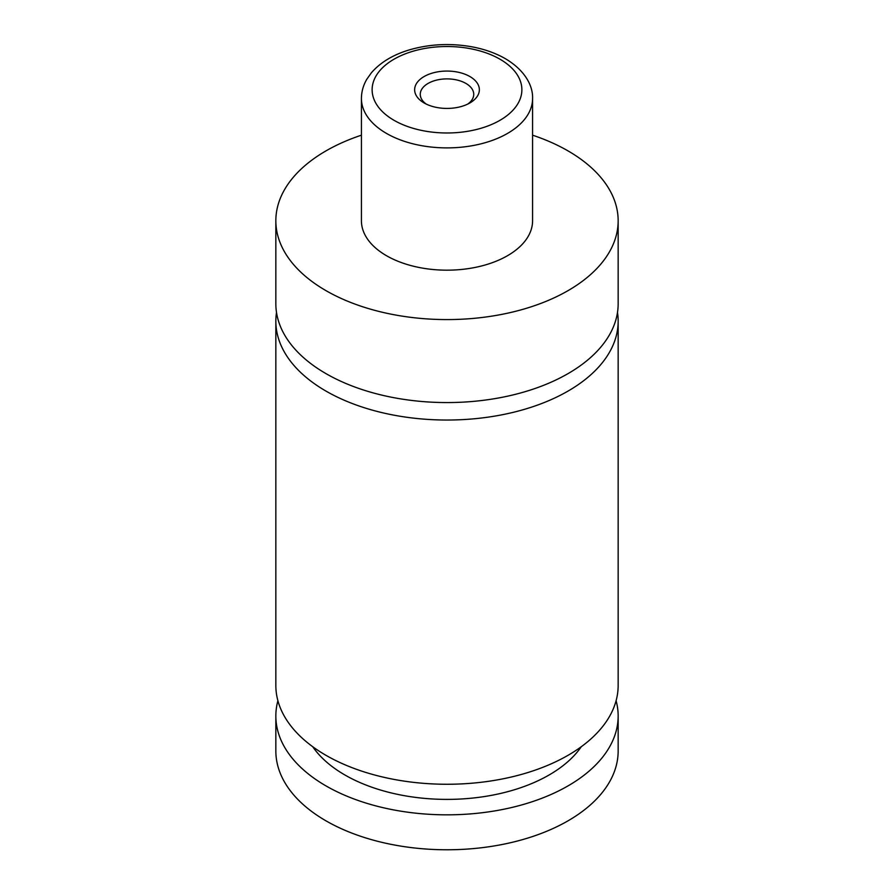 <?xml version="1.0" encoding="UTF-8"?>
<svg xmlns="http://www.w3.org/2000/svg" width="894" height="894" viewBox="0 0 894 894"><rect width="100%" height="100%" fill="white"/><g stroke="black" fill="none" stroke-linecap="round" stroke-linejoin="round"><path stroke-width="1.34" d="M532.578 135.184A171.156 98.821 180 0 1 568.025 150.896A171.156 98.821 180 0 1 618.156 220.773L618.156 303.748A171.156 98.821 180 0 1 512.497 395.047A171.156 98.821 180 0 1 325.975 373.625A171.156 98.821 180 0 1 275.844 303.748L275.844 220.773A171.156 98.821 180 0 1 361.422 135.184M617.486 312.475A171.156 98.821 180 0 1 618.156 321.214A171.156 98.821 180 0 1 512.497 412.514A171.156 98.821 180 0 1 325.975 391.091A171.156 98.821 180 0 1 275.844 321.214A171.156 98.821 180 0 1 276.514 312.475M424.114 102.955A32.363 18.685 0 0 0 469.886 102.955A32.363 18.685 0 0 0 469.886 76.538A32.363 18.685 0 0 0 424.114 76.538A32.363 18.685 0 0 0 424.114 102.955L424.114 102.955M467.707 104.106A26.742 15.444 0 0 0 473.742 94.339A26.742 15.444 0 0 0 465.908 83.421A26.742 15.444 0 0 0 436.764 80.069A26.742 15.444 0 0 0 420.258 94.339A26.742 15.444 0 0 0 426.293 104.106M532.578 98.485L532.578 220.773A85.578 49.405 180 0 1 479.754 266.412A85.578 49.405 180 0 1 386.487 255.706A85.578 49.405 180 0 1 361.422 220.773L361.422 98.485A85.578 49.405 180 0 0 386.487 133.418A85.578 49.405 180 0 0 479.754 144.135A85.578 49.405 180 0 0 532.578 98.485C533.081 86.539 525.661 70.66 505.3 58.646C495.578 53.092 484.425 49.136 471.831 46.801C450.71 43.057 430.159 44.007 410.19 49.639C393.449 54.523 380.498 62.256 371.345 72.839L366.819 79.242C363.266 85.31 361.467 91.724 361.422 98.485M618.156 220.773A171.156 98.821 180 0 1 512.497 312.062A171.156 98.821 180 0 1 325.975 290.639A171.156 98.821 180 0 1 275.844 220.773M618.156 321.214L618.156 685.452A171.156 98.821 180 0 1 512.497 776.741A171.156 98.821 180 0 1 325.975 755.318A171.156 98.821 180 0 1 275.844 685.452L275.844 321.214M581.256 746.747A144.415 83.377 180 0 1 447 799.392A144.415 83.377 180 0 1 312.744 746.747M616.1 700.728A171.156 98.821 180 0 1 618.156 716.016L618.156 750.96A171.156 98.821 180 0 1 512.497 842.249A171.156 98.821 180 0 1 325.975 820.837A171.156 98.821 180 0 1 275.844 750.96L275.844 716.016A171.156 98.821 180 0 1 277.9 700.728M618.156 716.016A171.156 98.821 180 0 1 512.497 807.316A171.156 98.821 180 0 1 325.975 785.893A171.156 98.821 180 0 1 275.844 716.016M394.053 120.321A74.884 43.236 0 0 0 499.947 120.321A74.884 43.236 0 0 0 499.947 59.183A74.884 43.236 0 0 0 394.053 59.183A74.884 43.236 0 0 0 394.053 120.321"/></g></svg>
